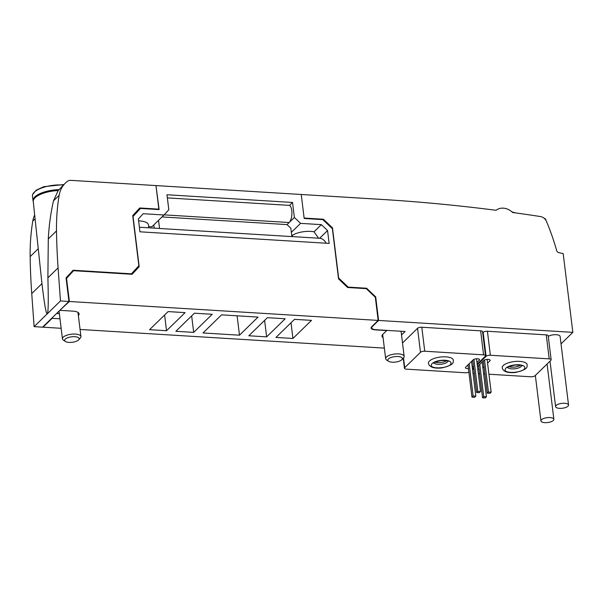 <?xml version="1.0" encoding="UTF-8"?>
<svg xmlns="http://www.w3.org/2000/svg" width="603" height="603" viewBox="0 0 603 603"><rect width="100%" height="100%" fill="white"/><g stroke="black" fill="none" stroke-linecap="round" stroke-linejoin="round"><path stroke-width="0.9" d="M545.843 220.193L545.775 219.62A6.52 2.45 173 0 0 544.856 218.557A6.52 2.45 173 0 0 544.132 218.263M136.24 211.796L136.971 211.841M69.586 274.064L70.106 274.101M155.989 185.769L159.124 209.588L140.461 208.442L133.029 216.492L139.187 266.639L132.125 274.29L73.589 270.694L66.111 278.375M135.2 269.737L135.291 270.438L131.756 274.267M140.461 208.442L132.796 216.326M321.354 224.64L327.557 230.55L329.132 243.408L139.956 231.808L138.381 218.949L143.213 213.718L163.993 214.992L168.825 209.761L166.978 194.754L292.53 202.457L294.377 217.457L300.573 223.366L321.354 224.64L314.027 231.786L318.618 238.245M73.589 270.694L66.534 278.345L69.375 301.492L378.164 320.419L375.322 297.279L366.262 288.641L347.599 287.495L338.539 278.865L332.381 228.718L322.846 219.628L304.183 218.482L301.236 194.483L156.177 185.588M66.157 278.714L66.534 278.345M60.232 309.965L69.375 301.492M266.639 336.858L285.189 318.761L267.378 317.668L248.82 335.765L266.639 336.858L264.611 320.366M239.489 335.2L258.046 317.095L221.565 314.864L203.015 332.962L239.489 335.2L237.107 315.814M193.684 332.389L212.233 314.291L194.422 313.198L175.865 331.296L193.684 332.389L191.656 315.897M166.534 330.723L185.091 312.625L168.124 311.585L149.567 329.683L166.534 330.723L164.604 315.015M292.937 338.471L311.487 320.374L294.52 319.334L275.97 337.431L292.937 338.471L291.008 322.763M383.078 337.665A10.251 3.852 -7 0 1 381.955 336.188A10.251 3.852 -7 0 1 382.799 334.364L386.696 330.565L375.247 329.864A6.987 2.623 -7 0 1 371.094 328.002A6.987 2.623 -7 0 1 371.667 326.758L378.164 320.419M78.367 315.58A10.251 3.852 -7 0 0 79.099 313.869A10.251 3.852 -7 0 0 73.008 311.14L60.277 310.357M52.069 317.932L52.114 318.324L59.983 318.806M52.114 318.324L43.024 327.188L61.152 328.303M384.36 348.119L80.071 329.464M42.979 326.796L43.024 327.188M304.153 218.248L301.259 194.679M304.342 218.067L323.427 219.236L332.487 227.874L338.645 278.021L348.18 287.111L366.632 288.242L375.692 296.88L378.586 320.449L572.85 332.359L563.187 253.637L558.642 252.574A2.329 1.937 -134.3 0 1 556.697 250.697A232.977 193.601 -134.3 0 0 546.476 221.407A6.987 5.811 -134.3 0 0 540.439 216.552A1863.798 1548.79 -134.3 0 0 512.61 212.49A13.515 11.231 -134.3 0 0 496.081 210.289A1863.798 1548.79 -134.3 0 0 381.375 199.397L301.447 194.498M366.225 288.641L366.632 288.242M375.3 297.256L375.692 296.88M401.53 335.004L405.126 331.499L375.857 329.705A6.987 2.623 -7 0 1 371.704 327.844A6.987 2.623 -7 0 1 372.277 326.6L378.586 320.449M402.51 342.979L417.54 328.318A3.264 1.229 -7 0 1 421.806 327.233L480.636 330.843A3.264 1.229 -7 0 1 482.573 331.71L485.521 355.71A3.264 1.229 -7 0 1 485.249 356.29L477.184 364.167M482.709 332.781L483.154 332.343A3.264 1.229 -7 0 1 487.42 331.258L546.25 334.869A3.264 1.229 -7 0 1 548.195 335.735L551.142 359.735A3.264 1.229 -7 0 1 550.871 360.315L535.095 375.699A3.264 1.229 -7 0 1 530.828 376.785L488.943 374.214M561.031 343.883L572.85 332.359M568.539 405.02A6.52 2.45 173 0 0 564.664 403.279A6.52 2.45 173 0 0 555.589 406.61A6.52 2.45 173 0 0 559.463 408.344A6.52 2.45 173 0 0 568.539 405.02L560.119 336.444A6.52 2.45 173 0 0 556.245 334.71A6.52 2.45 173 0 0 548.278 336.421M544.81 422.643A6.52 2.45 173 0 0 553.878 419.319A6.52 2.45 173 0 0 550.004 417.578A6.52 2.45 173 0 0 540.929 420.909A6.52 2.45 173 0 0 544.81 422.643M515.233 212.851A15.143 5.691 173 0 0 512.083 211.992M68.946 301.462L66.051 277.893L73.114 270.242L131.439 273.822L138.863 265.765L132.713 215.625L139.768 207.975L158.853 209.143L155.958 185.573L70.815 180.357A6.52 5.419 -134.3 0 0 67.415 181.322A30.286 25.168 -134.3 0 0 65.418 183.041A30.286 25.168 -134.3 0 0 59.124 195.372A232.977 193.601 -134.3 0 0 56.501 230.919A698.922 580.795 -134.3 0 0 58.092 267.883L60.466 300.942L68.946 301.462L42.602 327.165L34.115 326.645L31.74 293.586A698.922 580.795 -134.3 0 1 30.15 256.622A232.977 193.601 -134.3 0 1 32.781 221.075A30.286 25.168 -134.3 0 1 34.65 214.977M34.115 326.645L47.29 313.794C48.323 312.618 48.519 300.633 47.886 277.84L48.293 238.924C48.956 225.997 50.675 213.326 53.448 200.912L58.167 190.563A21.557 8.103 173 0 0 33.255 201.545L41.946 283.629C44.456 304.598 46.235 314.653 47.29 313.794L60.466 300.942M58.167 190.563L65.418 183.041M158.446 209.55L158.853 209.143M131.024 274.222L131.439 273.822M58.664 311.495A9.784 3.678 173 0 0 59.177 312.226M56.614 313.492L59.358 313.658M78.699 339.843L80.327 338.079A9.316 3.505 173 0 0 80.945 336.572A9.316 3.505 173 0 0 75.405 334.085A9.316 3.505 173 0 0 62.448 338.841A9.316 3.505 173 0 0 63.413 340.152L65.418 341.471A7.319 2.751 173 0 0 69.006 342.391A7.319 2.751 173 0 0 78.699 339.843A7.319 2.751 173 0 0 74.84 336.708A7.319 2.751 173 0 0 66.654 338.2A7.319 2.751 173 0 0 65.418 341.471M401.907 359.659L403.535 357.896A9.316 3.505 173 0 0 404.153 356.388A9.316 3.505 173 0 0 398.621 353.908A9.316 3.505 173 0 0 385.656 358.664A9.316 3.505 173 0 0 386.629 359.976L388.626 361.287A7.319 2.751 173 0 0 392.221 362.207A7.319 2.751 173 0 0 401.907 359.659A7.319 2.751 173 0 0 398.048 356.524A7.319 2.751 173 0 0 389.862 358.016A7.319 2.751 173 0 0 388.626 361.287M477.275 364.951L486.101 356.343A3.264 1.229 -7 0 1 490.367 355.257L549.197 358.868A3.264 1.229 -7 0 1 551.142 359.735M484.918 373.966L483.621 373.89M479.596 373.641L478.337 373.566M474.312 373.317L473.016 373.242M472.564 369.549L473.709 368.425M502.239 367.958A12.573 4.726 -7 0 1 502.261 367.114A12.573 4.726 -7 0 1 515.233 361.461A12.573 4.726 -7 0 1 527.18 364.898L527.052 366.089C527.391 368.441 523.555 370.574 515.542 372.473C507.711 373.189 503.271 371.689 502.239 367.958M487.578 363.142L489.877 360.903A3.377 1.266 173 0 0 490.156 360.3A3.377 1.266 173 0 0 487.412 359.396A3.377 1.266 173 0 0 483.727 360.526L477.486 366.616M482.867 367.74L484.013 366.624M477.802 369.247A3.377 1.266 173 0 0 479.061 369.262M482.558 397.769L483.742 396.616L486.433 396.782L485.257 397.935L482.558 397.769L478.601 365.524M483.742 396.616L479.777 364.378M486.433 396.782L482.166 362.049M487.277 393.171L488.453 392.018L491.144 392.184L489.968 393.337L487.277 393.171L483.312 360.926M488.453 392.018L484.526 360.014M491.144 392.184L487.118 359.411M505.193 369.292A9.904 3.724 -7 0 1 515.949 364.8A9.904 3.724 -7 0 1 524.776 367.966C524.135 372.865 503.339 374.267 505.193 369.292M508.842 366.639A7.221 2.714 173 0 0 511.578 367.152A7.221 2.714 173 0 0 520.457 365.207M468.885 372.081A3.264 1.229 -7 0 1 465.215 372.76L406.384 369.149A3.264 1.229 -7 0 1 404.447 368.282A3.264 1.229 -7 0 1 404.711 367.702L420.487 352.318A3.264 1.229 -7 0 1 424.753 351.232L483.583 354.843A3.264 1.229 -7 0 1 485.521 355.71M473.619 367.642L472.466 368.765M428.439 363.436A12.573 4.726 -7 0 1 428.462 362.591A12.573 4.726 -7 0 1 441.426 356.938A12.573 4.726 -7 0 1 453.381 360.375L453.252 361.559C453.592 363.918 449.755 366.044 441.735 367.943C433.904 368.667 429.472 367.159 428.439 363.436M476.973 362.493L479.272 360.255A3.377 1.266 173 0 0 479.551 359.652A3.377 1.266 173 0 0 476.815 358.74A3.377 1.266 173 0 0 473.121 359.878L465.704 367.114A3.377 1.266 173 0 0 465.426 367.717A3.377 1.266 173 0 0 468.456 368.606M472.262 367.091L473.408 365.976M471.961 397.121L473.136 395.967L475.827 396.133L474.651 397.279L471.961 397.121L467.996 364.875M473.136 395.967L469.179 363.73M475.827 396.133L471.561 361.401M476.671 392.523L477.847 391.37L480.538 391.535L479.362 392.689L476.671 392.523L472.714 360.277M477.847 391.37L473.92 359.365M480.538 391.535L476.521 358.755M431.386 364.762A9.904 3.724 -7 0 1 442.142 360.27A9.904 3.724 -7 0 1 450.969 363.436C450.328 368.335 429.54 369.745 431.386 364.762M435.042 362.109A7.221 2.714 173 0 0 437.778 362.622A7.221 2.714 173 0 0 446.65 360.684M347.773 287.51L348.18 287.111M331.997 228.356L332.487 227.874M322.937 219.718L323.427 219.236M135.291 270.438L139.187 266.639M291.731 235.328L292.357 235.366A15.143 5.691 -7 0 1 314.027 231.786M291.362 232.351L300.573 223.366M167.37 197.89L289.53 205.382A9.083 3.724 93.5 0 1 291.912 213.5A9.083 3.724 93.5 0 1 289.176 222.522L294.377 217.457M164.122 214.856L289.176 222.522L287.043 224.602L290.857 228.243L291.882 236.595L159.546 228.477L158.544 220.306M161.996 216.937L287.043 224.602M153.81 224.919L154.202 228.122M139.399 227.263L158.988 228.416A32.615 13.379 93.5 0 1 159.546 228.477M148.662 226.555L151.933 226.758L163.993 214.992M289.53 205.382L292.53 202.457M138.615 220.856A15.143 5.691 -7 0 1 148.459 224.927L148.813 227.791M291.882 236.564L317.336 238.125M326.268 243.228A32.615 13.379 -86.5 0 0 319.748 238.275A32.615 13.379 -86.5 0 0 319.643 238.268L327.557 230.55M292.357 235.366L292.508 236.602M372.224 326.208L372.277 326.6M32.781 221.075L35.049 218.851M58.958 189.636A21.67 8.141 173 0 0 33.135 199.57A21.67 8.141 173 0 0 33.052 200.761L33.271 201.643M63.36 185.046A21.67 8.141 173 0 0 62.606 184.993A21.67 8.141 173 0 0 32.554 194.859A21.67 8.141 173 0 0 32.472 196.043L33.052 200.761M31.74 293.586L41.946 283.629M30.15 256.622L38.162 248.805M53.448 200.912L59.124 195.372M48.293 238.924L56.501 230.919M47.886 277.84L58.092 267.883M486.101 356.343L483.154 332.343M490.367 355.257L487.42 331.258M549.197 358.868L546.25 334.869M489.742 359.787L489.877 360.903M507.651 367.363A7.221 2.714 173 0 0 511.789 368.863A7.221 2.714 173 0 0 521.791 365.629M420.487 352.318L417.54 328.318M424.753 351.232L421.806 327.233M483.583 354.843L480.636 330.843M404.711 367.702L403.513 357.926M479.136 359.139L479.272 360.255M433.843 362.84A7.221 2.714 173 0 0 437.989 364.34A7.221 2.714 173 0 0 447.991 361.107M544.064 218.203L544.856 218.557M547.087 364.001L553.878 419.319M535.351 375.45L540.929 420.909M550.011 361.152L555.589 406.61M371.576 326.849L371.704 327.844M32.472 196.043L32.57 194.565L36.105 190.231L43.748 186.696L63.865 184.548M59.041 311.125L62.448 338.841M77.975 312.392L80.945 336.572M382.686 334.477L385.656 358.664M401.07 331.251L404.153 356.388M507.47 367.408L507.387 367.619C506.626 367.355 509.045 366.503 514.653 365.079C519.56 364.966 522.047 365.207 522.108 365.817L521.836 365.177M404.447 368.282L403.211 358.25M433.67 362.885L433.587 363.096C432.818 362.825 435.245 361.981 440.846 360.556C445.76 360.436 448.24 360.684 448.3 361.287L448.029 360.654M317.186 238.117L319.748 238.275"/></g></svg>
